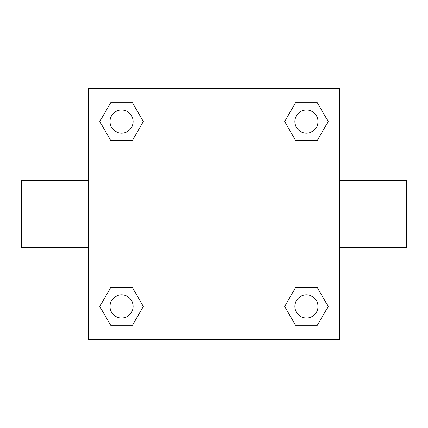 <?xml version="1.0" encoding="UTF-8"?>
<svg xmlns="http://www.w3.org/2000/svg" width="428" height="428" viewBox="0 0 428 428"><rect width="100%" height="100%" fill="white"/><g stroke="black" fill="none" stroke-linecap="round" stroke-linejoin="round"><path stroke-width="0.64" d="M88.393 88.393L339.607 88.393L339.607 339.607L88.393 339.607L88.393 88.393M110.675 287.605L132.429 287.605L143.31 306.448L132.429 325.291L110.675 325.291L99.794 306.448L110.675 287.605L132.429 287.605L110.675 287.605M295.571 102.709L317.325 102.709L328.206 121.552L317.325 140.395L295.571 140.395L284.69 121.552L295.571 102.709L317.325 102.709L295.571 102.709M110.675 102.709L132.429 102.709L143.31 121.552L132.429 140.395L110.675 140.395L99.794 121.552L110.675 102.709L132.429 102.709L110.675 102.709M295.571 287.605L317.325 287.605L328.206 306.448L317.325 325.291L295.571 325.291L284.69 306.448L295.571 287.605L317.325 287.605L295.571 287.605M339.607 247.496L406.6 247.496L406.6 180.504L339.607 180.504M88.393 180.504L21.4 180.504L21.4 247.496L88.393 247.496M317.325 325.291L295.571 325.291L317.325 325.291M318.004 306.448A11.556 11.556 0 0 0 300.67 296.438A11.556 11.556 0 0 0 300.67 316.458A11.556 11.556 0 0 0 318.004 306.448M132.429 325.291L110.675 325.291L132.429 325.291M133.108 306.448A11.556 11.556 0 0 0 115.774 296.438A11.556 11.556 0 0 0 115.774 316.458A11.556 11.556 0 0 0 133.108 306.448M317.325 140.395L295.571 140.395L317.325 140.395M318.004 121.552A11.556 11.556 0 0 0 300.67 111.542A11.556 11.556 0 0 0 300.67 131.562A11.556 11.556 0 0 0 318.004 121.552M132.429 140.395L110.675 140.395L132.429 140.395M133.108 121.552A11.556 11.556 0 0 0 115.774 111.542A11.556 11.556 0 0 0 115.774 131.562A11.556 11.556 0 0 0 133.108 121.552"/></g></svg>

